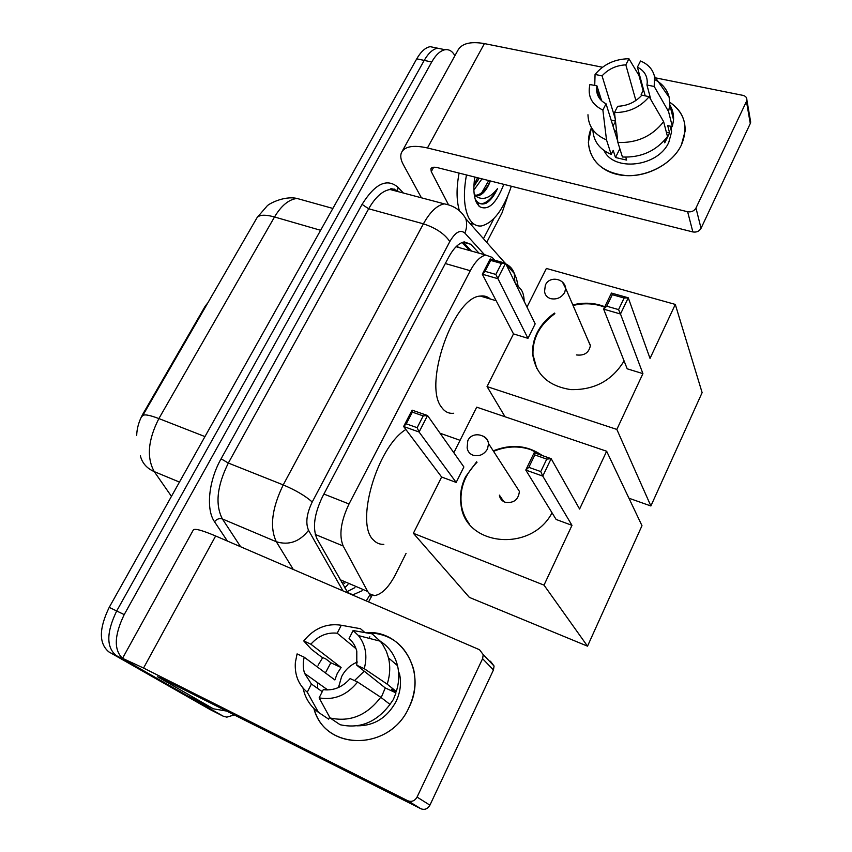 <?xml version="1.0" encoding="UTF-8"?>
<svg xmlns="http://www.w3.org/2000/svg" width="852" height="852" viewBox="0 0 852 852"><rect width="100%" height="100%" fill="white"/><g stroke="black" fill="none" stroke-linecap="round" stroke-linejoin="round"><path stroke-width="1.28" d="M207.867 302.801L205.257 306.092L142.976 413.87L143.583 414.104M494.724 260.222L492.19 257.4L485.8 255.078C480.475 256.196 475.299 261.415 470.283 270.723L349.022 503.979C340.779 521.413 338.83 535.418 343.186 545.994L367.681 591.469L369.427 593.801L374.614 595.601C381.803 594.345 388.725 587.369 395.413 574.663L406.074 553.385M136.671 435.553C136.895 428.162 138.993 420.941 142.976 413.87M341.545 582.331L344.783 583.258M460.048 247.857L456.47 246.356M524.182 301.384C524.001 295.687 522.819 291.565 520.636 289.041L515.194 282.992M234.268 714.934L226.813 717.15L223.107 716.138L123.561 659.278C113.678 650.917 113.891 636.029 124.211 614.611L431.73 61.994L424.211 60.407C428.375 53.175 432.848 49.096 437.619 48.191L443.253 49.352L437.619 48.191C432.848 49.096 428.375 53.175 424.211 60.407L116.692 610.98L424.211 60.407L416.745 58.831C420.909 51.61 425.393 47.563 430.185 46.668L435.862 47.829M123.561 659.278L116.16 655.55C106.202 647.169 106.383 632.312 116.692 610.98C106.383 632.312 106.202 647.169 116.16 655.55L216.333 712.719L108.8 651.855C98.779 643.441 98.917 628.616 109.216 607.369L416.745 58.831M217.015 713.06L216.333 712.719L217.015 713.06M210.284 709.663L108.8 651.855M352.526 594.984L362.217 590.713M354.943 587.614L346.902 591.735M507.749 196.13L501.988 212.968L486.716 242.362M431.73 61.994C435.883 54.73 440.335 50.641 445.085 49.725C449.142 49.182 452.412 51.195 454.883 55.753M479.016 253.172L470.922 244.332L464.265 241.893C458.845 242.98 453.637 248.102 448.621 257.272L322.482 496.769C314.196 514.129 312.354 528.112 316.955 538.72L347.999 593.035M470.922 244.332L463.232 242.192L471.412 251.042M408.917 707.575C389.694 751.645 324.591 751.113 313.855 708.438L314.718 710.941C327.296 751.624 390.216 750.388 408.917 707.575C427.48 671.749 401.367 629.149 365.657 632.727C390.269 632.759 406.255 644.964 413.625 669.331C416.426 682.143 414.86 694.891 408.917 707.575M213.394 708.811L186.705 695.349L129.504 662.675L122.528 658.33L143.551 668.043L407.799 800.752C411.676 802.19 414.764 800.965 417.065 797.067L429.919 805.172C427.683 808.974 424.669 810.167 420.877 808.75L161.347 678.267L157.588 676.797L213.394 708.811L226.568 711.058M122.592 658.213L193.159 530.263C193.905 528.059 201.391 529.965 215.641 535.983L479.538 649.746L483.233 654.645L482.594 658.681L417.065 797.067M318.062 665.284L322.738 657.542L318.062 665.284M490.443 661.216L494.064 666.03L493.457 669.97L429.919 805.172M357.595 682.026L350.14 678.565C342.536 687.191 333.579 690.887 323.281 689.641L319.127 697.863C334.101 700.504 346.924 695.232 357.595 682.026L380.737 697.245L389.982 704.391C376.456 722.283 359.842 729.067 340.129 724.722L330.075 717.97L319.127 697.863M322.258 691.675L311.417 684.018L304.579 673.368C302.95 668.192 302.833 662.803 304.217 657.212L334.868 679.949L337.285 673.389L341.12 667.521L310.884 644.208L303.749 640.938L311.353 649.235L321.438 656.945L325.965 659.033L330.864 662.781L325.389 672.92M338.489 687.511L341.599 676.658C345.198 669.747 350.47 664.879 357.393 662.047M381.195 697.596L385.253 687.926L356.796 665.252L356.796 651.173C355.444 646.04 352.866 641.822 349.075 638.531L353.111 630.523L372.132 633.877L380.258 641.194L382.623 644.357L386.414 651.429L388.512 657.925C390.482 666.488 390.046 675.231 387.181 684.145L364.251 668.671L356.796 665.252M381.302 641.918C389.513 647.509 394.923 655.422 397.522 665.657C399.492 674.092 399.077 682.708 396.286 691.494L391.505 689.279L395.978 692.878L393.368 699.481L389.332 705.328M398.598 672.462L399.343 673.091C401.59 682.622 400.483 692.122 396.031 701.579C387.064 717.885 374.017 725.968 356.903 725.829M317.626 688.395L317.54 682.644M311.417 684.018L307.274 692.186L318.446 712.336L328.648 719.152L329.639 717.171M369.086 638.329L369.843 636.817M318.446 712.336C311.949 707.575 307.295 701.281 304.494 693.453L302.982 688.054M364.986 632.61L360.513 628.733L341.269 625.251L337.222 633.217L356.051 648.745M396.286 691.494L387.181 684.145M307.274 692.186C298.509 684.795 294.536 674.912 295.356 662.537L297.082 653.899L304.217 657.212M303.749 640.938C314.111 628.222 326.614 622.993 341.269 625.251M353.111 630.523L358.479 635.613C365.689 644.932 367.617 655.944 364.251 668.671M310.884 644.208C318.318 635.816 327.093 632.152 337.222 633.217M326.721 689.95L326.795 689.268M325.432 689.896L325.485 688.331M380.737 697.245C366.956 715.435 350.065 722.347 330.075 717.97M354.496 680.588L364.251 671.184M395.978 692.878L385.253 687.926M341.12 667.521L330.864 662.781M511.338 186.237C503.457 209.592 493.521 222.83 481.529 225.94C476.183 226.568 471.891 223.788 468.643 217.611C463.871 207.419 463.147 193.191 466.481 174.948M473.882 224.065L470.251 223.778M503.809 184.341C496.152 203.83 487.972 211.211 479.282 206.482L476.513 202.659C473.68 196.461 473.126 187.919 474.841 177.046M473.872 186.524L479.197 178.143M473.882 190.049L481.998 178.856M475.022 195.257L475.948 195.246C479.995 194.788 483.915 191.657 487.717 185.864L490.401 181.061C486.854 189.826 482.722 194.725 478.025 195.779L474.287 194.778M475.203 199.176L477.141 201.7C479.751 204.171 482.807 204.64 486.311 203.127C490.486 200.571 494.224 195.726 497.525 188.59C489.399 198.878 481.742 201.083 474.564 195.193M459.143 209.837C456.395 199.815 456.374 187.568 459.09 173.084M477.354 181.604L478.962 178.089M488.132 185.214L490.145 180.901M473.946 184.959L477.578 177.738M481.785 192.669L488.739 180.549M481.167 203.873C486.939 202.978 492.392 197.888 497.525 188.59M383.826 544.364C379.896 544.524 376.509 543.161 373.698 540.243C354.613 524.417 376.946 446.81 405.872 429.493M552.043 512.819C531.052 553.118 464.745 545.919 461.007 504.608C459.633 495.108 461.166 485.8 465.607 476.715L476.673 461.784M493.233 450.836C511.306 443.732 527.718 445.319 542.447 455.618M579.594 509.049L551.148 458.653L542.777 476.108L571.98 525.343L544.013 585.132L587.518 646.167L641.982 525.684L606.635 451.23L579.594 509.049M540.764 471.582L528.826 467.343L525.78 470.048L534.172 452.731L551.148 458.653L546.75 459.111L540.764 471.582L542.777 476.108L525.78 470.048L556.122 519.464L571.98 525.343M606.635 451.23L476.715 407.16L453.828 452.731M544.013 585.132L413.38 533.299L441.634 477.024L456.171 482.413L463.882 466.96L427.544 415.52L419.088 432.017L403.624 426.501L412.08 410.132L427.544 415.52L423.199 415.904L412.336 412.112L412.08 410.132M413.38 533.299L469.388 597.412L587.518 646.167M546.75 459.111L534.832 454.936L528.826 467.343M534.172 452.731L534.832 454.936M441.634 477.024L403.624 426.501L406.287 423.827L412.336 412.112M456.171 482.413L419.088 432.017L417.15 427.693L423.199 415.904M406.287 423.827L417.15 427.693M503.862 501.7L499.389 495.14C499.89 498.526 501.753 500.88 504.98 502.201C513.575 503.5 518.389 499.9 519.411 491.412L488.569 443.604L487.493 448.993C483.989 454.648 479.175 456.725 473.03 455.213C469.601 453.85 467.642 451.379 467.141 447.801L467.769 440.782M493.564 451.347C506.056 446.171 518.367 445.585 530.519 449.568L541.702 455.351M469.164 523.671C465.043 518.144 462.444 511.945 461.358 505.087C459.42 488.942 464.638 474.67 477.013 462.285M453.722 413.241C448.802 413.816 444.755 411.814 441.56 407.235C422.848 384.923 453.615 296.847 480.358 296.07C484.224 295.516 487.568 296.507 490.401 299.041M624.09 360.928C612.151 380.535 594.419 390.099 570.904 389.62C548.273 386.148 535.525 374.294 532.67 354.081C532.223 346.828 533.703 339.724 537.111 332.77C541.073 324.942 546.899 318.371 554.588 313.078M572.81 304.888C584.089 302.151 594.76 302.769 604.813 306.741M650.033 358.415L628.265 297.795L620.49 314.005L642.919 373.634L616.837 429.419L650.885 505.971L702.123 392.623L675.295 304.42L650.033 358.415M618.573 309.606L606.741 306.209L603.653 309.148L611.438 293.056L628.265 297.795L624.133 298.03L618.573 309.606L620.49 314.005L603.653 309.148L627.2 368.81L642.919 373.634M675.295 304.42L546.366 268.444L526.973 307.082M616.837 429.419L487.046 386.584L513.5 333.899L527.963 338.34L535.173 323.867L505.566 263.268L497.696 278.636L482.307 274.206L490.188 258.944L505.566 263.268L501.466 263.449L490.656 260.403L490.188 258.944M628.936 498.218L650.885 505.971M487.046 386.584L505.066 416.777M624.133 298.03L612.311 294.696L606.741 306.209M611.438 293.056L612.311 294.696M513.5 333.899L482.307 274.206L485.022 271.33L490.656 260.403M527.963 338.34L495.832 274.429L501.466 263.449M485.022 271.33L495.832 274.429M573.066 305.495C582.438 303.184 591.522 303.248 600.309 305.698L604.611 307.167M576.421 354.933C584.397 355.912 589.062 352.717 590.425 345.348L587.848 339.799M536.771 368.543L532.969 354.645C532.521 338.223 539.827 324.559 554.865 313.674M681.344 145.106C671.472 165.948 641.705 179.74 618.115 174.607C594.398 169.75 582.502 147.886 591.48 127.694L588.37 142.348C590.223 161.976 603.035 173.073 626.806 175.661C648.755 176.609 672.654 163.264 681.344 145.106C688.736 127.236 684.891 112.975 669.821 102.315C680.418 109.312 685.519 118.95 685.104 131.219L681.344 145.106M493.958 218.527L483.457 238.688M421.42 197.802L403.262 164.511C400.781 159.91 400.152 156.001 401.377 152.774C404.455 146.406 413.145 144.808 427.438 147.96L687.628 211.743C691.355 212.308 694.135 211.072 695.977 208.026L701.036 228.325C699.236 231.318 696.51 232.521 692.868 231.946L437.502 167.652C433.87 166.811 431.666 167.216 430.878 168.845L431.282 171.625L448.088 203.947M402.314 151.06L457.556 50.918C461.188 43.58 470.134 41.141 484.405 43.601L602.481 67.244M643.601 95.531L645.113 95.531L643.601 95.531M749.472 118.865L750.687 122.102L750.282 123.54L746.458 101.431L695.977 208.026M746.458 101.431L746.874 99.961C746.948 97.586 745.628 96.052 742.923 95.36L655.593 77.873M638.372 74.422L639.447 74.646M750.282 123.54L701.036 228.325M649.139 96.681L641.865 95.168C635.496 102.176 627.423 105.872 617.668 106.287L614.494 112.57C628.744 112.56 640.299 107.267 649.139 96.681L663.623 121.655L667.489 136.565C656.285 150.932 641.268 157.748 622.429 157.013L617.892 142.486L614.494 112.57M617.753 141.272L606.049 103.806C599.819 100.493 596.666 95.584 596.581 89.087L596.943 85.85L601.661 100.813M669.832 104.998C672.59 109.493 673.836 114.466 673.559 119.898L672.356 126.618L667.702 125.606L669.587 132.944L664.762 142.816L664.198 140.708M671.195 126.362L671.578 131.943L668.799 142.316C658.213 166.822 613.845 172.093 604.057 150.57M641.449 95.648L641.151 94.54L643.1 90.631L638.957 75.413L628.936 58.745L625.826 64.858L635.88 100.504M606.049 103.806L602.875 110.057L606.507 139.909L611.193 154.414L613.206 150.389L615.485 157.503L626.635 160.091L625.741 157.183M611.193 154.414C599.531 149.366 593.418 141.166 592.864 129.802M606.507 139.909C594.536 134.786 588.359 126.394 587.965 114.743M654.932 79.705C662.505 83.794 667.254 89.684 669.182 97.352L669.789 104.817L668.564 111.591L654.219 86.478L646.956 84.998L650.864 99.663M672.356 126.618L668.564 111.591M602.875 110.057C591.693 104.594 587.358 96.074 589.903 84.529L596.943 85.85M615.155 118.449L602.055 75.871L595.058 74.444L594.739 85.402M595.058 74.444C603.685 64.188 614.974 58.958 628.936 58.745M645.209 95.861L637.413 67.148L640.512 61.003C648.021 64.124 652.675 69.204 654.453 76.243L654.219 86.478M602.055 75.871C608.307 69.033 616.23 65.359 625.826 64.858M637.413 67.148C644.059 70.514 647.339 75.679 647.232 82.644L646.956 84.998M663.623 121.655C652.238 136.203 636.987 143.147 617.892 142.486M614.942 132.262L616.433 129.728M615.538 121.793L612.929 125.819M669.587 132.944L666.37 132.241M619.851 148.749L615.485 157.503M615.463 121.101L611.161 120.164M205.854 306.283L205.257 306.092M340.044 579.669L367.681 591.469M347.957 584.621L344.623 587.795M315.293 534.47L343.186 545.994M323.92 494.053L349.022 503.979M445.33 263.534L470.283 270.723M142.731 415.584L256.569 218.485C258.465 214.736 264.44 214.235 274.514 216.972L158.887 418.577C148.876 414.775 143.392 413.944 142.433 416.085M305.996 200.955L297.018 198.452C288.839 199.4 281.341 205.577 274.514 216.972L320.618 230.296M204.959 436.586L158.887 418.577C148.003 439.909 146.469 457.588 154.265 471.625C146.853 468.398 142.209 463.115 140.346 455.777M179.452 482.072L154.265 471.625L171.454 496.354M209.603 709.311L223.107 716.138M109.216 607.369L124.211 614.611M366.243 600.905L370.173 594.419M371.302 596.964L370.066 594.632M505.896 263.96C510.007 265.962 512.808 269.147 514.31 273.513L514.874 282.321M227.399 541.052L214.534 521.754C205.779 509.432 208.58 480.858 221.094 458.802L362.079 204.384C374.997 183.691 386.914 177.951 397.841 187.152L403.401 193.031M394.071 188.952L396.116 191.093M293.28 569.445L276.336 541.755L222.393 518.953L240.626 546.75M484.5 254.705L464.862 233.086C460.378 229.273 455.362 232.106 449.813 241.585L312.226 501.998C306.624 513.671 305.399 523.107 308.562 530.317C299.659 541.723 288.924 545.525 276.336 541.755C269.53 527.409 271.82 508.452 283.226 484.905L228.336 463.051C216.983 485.981 215.002 504.618 222.393 518.953C219.401 518.059 216.781 518.985 214.534 521.754M312.226 501.998C305.506 495.97 295.836 490.273 283.226 484.905L423.401 223.831L368.682 208.783L228.336 463.051L221.094 458.802M449.813 241.585C444.595 233.821 435.787 227.91 423.401 223.831C430.026 211.924 436.991 205.268 444.286 203.862L390.067 189.495C382.473 190.752 375.338 197.174 368.682 208.783L362.079 204.384M398.63 191.764L390.067 189.495C390.195 188.154 392.729 188.622 397.66 190.901L397.841 187.152M308.562 530.317L342.941 590.862M505.13 263.151L465.799 218.74C467.184 223.352 466.875 228.134 464.862 233.086M215.641 535.983L143.551 668.043M493.457 669.97L482.594 658.681M420.877 808.75L407.799 800.752M483.105 436.171C486.343 437.63 488.164 440.101 488.569 443.604C486.865 433.721 471.901 431.442 467.95 440.42M562.512 282.193L565.675 288.338L564.706 292.428C561.415 297.71 556.729 299.787 550.648 298.647C546.877 297.391 544.854 294.909 544.588 291.224L545.333 285.218M484.405 43.601L427.438 147.96M433.657 167.237L431.282 171.625M692.868 231.946L687.628 211.743M469.612 250.541L462.146 242.479M456.076 246.739L485.8 255.078M257.048 217.633L266.942 206.163C267.954 204.267 283.876 195.481 297.018 198.452L332.866 208.442M430.185 46.668L445.085 49.725M347.424 592.428L353.356 594.984M368.565 601.906L372.111 595.367M518.133 286.251L516.472 278.487L514.31 273.513L505.96 264.099M465.799 218.74C461.198 210.604 454.031 205.651 444.286 203.862M494.064 666.03L483.233 654.645M304.579 673.368L327.754 689.95M388.512 657.925L397.522 665.657M358.479 635.613L380.258 641.194M478.025 195.779L475.948 195.246M477.141 201.7L479.282 206.482M460.069 440.303L440.047 433.221M496.183 300.756L480.358 296.07M590.425 345.784L565.675 288.338C564.684 278.402 549.625 275.718 545.578 284.717M532.969 354.645L532.67 354.081M750.687 122.102L746.874 99.961M596.581 89.087L599.552 98.47M670.098 126.128L671.578 131.943M669.789 104.817L673.559 119.898M654.453 76.243L669.182 97.352"/></g></svg>
